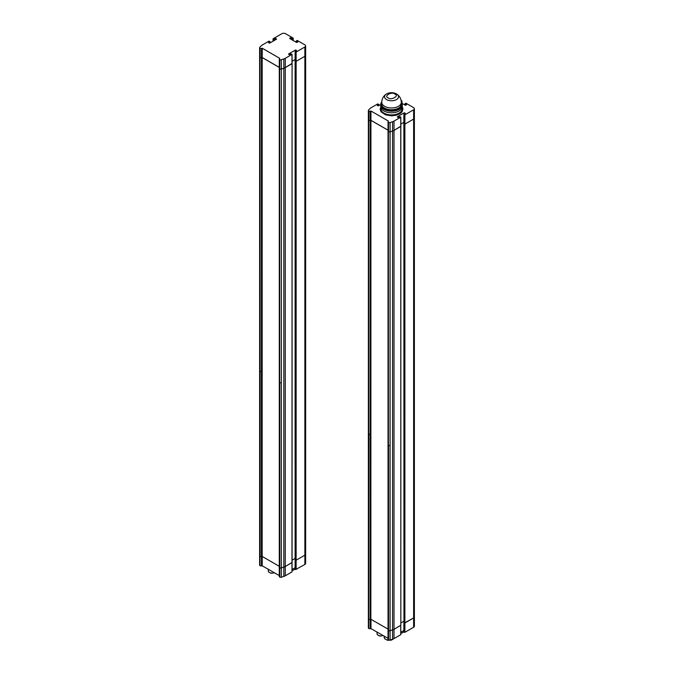 <?xml version="1.0" encoding="UTF-8"?>
<svg xmlns="http://www.w3.org/2000/svg" width="674" height="674" viewBox="0 0 674 674"><rect width="100%" height="100%" fill="white"/><g stroke="black" fill="none" stroke-linecap="round" stroke-linejoin="round"><path stroke-width="1.01" d="M295.204 60.812L296.13 61.342L304.875 56.287A2.603 1.5 0 0 0 305.634 55.226L305.634 45.925A2.603 1.5 180 0 1 304.875 46.986L296.13 52.041L296.13 61.342L304.875 56.287A2.603 1.5 0 0 0 305.634 55.226L305.634 554.104A2.603 1.5 180 0 1 304.875 555.174A2.603 1.5 0 0 0 305.634 554.104L305.634 563.413A2.603 1.5 0 0 1 304.875 564.475L295.667 569.522L295.204 569.26L295.204 559.951L296.13 560.22L304.875 555.174L296.13 560.22L296.13 569.522M292.078 61.283L295.111 59.539L292.078 61.283M279.348 576.262A1.306 0.75 0 0 0 279.28 576.497L279.28 567.196A1.306 0.75 0 0 0 279.659 567.727A1.306 0.75 180 0 1 279.28 567.196A1.306 0.75 180 0 1 279.348 566.952A1.306 0.75 0 0 0 279.28 567.196L279.28 68.318A1.306 0.75 0 0 1 279.348 68.074A1.306 0.75 0 0 0 279.28 68.318A1.306 0.75 0 0 0 279.659 68.849L279.777 68.916A1.306 0.75 0 0 0 281.336 69.043L283.821 68.243A6.513 3.758 0 0 0 285.262 67.611L291.985 63.466M259.776 56.591A1.306 0.75 0 0 0 259.616 56.961A1.306 0.75 0 0 0 259.996 57.492L260.113 57.56A1.306 0.75 0 0 0 261.445 57.737L262.22 57.526L279.28 67.375L262.178 57.551L262.178 556.429L279.28 566.312M297.739 41.805L296.265 40.878L297.276 40.474L304.875 44.863A2.603 1.5 180 0 1 305.634 45.925M295.111 51.637L295.667 52.041L295.667 560.22L296.13 560.22L296.13 61.342L295.111 60.946L295.111 51.637L296.585 50.71L295.894 50.044L295.894 51.106M295.439 51.376L295.439 50.044L288.531 54.03L289.222 54.695L291.067 53.903L291.985 54.434L285.262 58.309A6.513 3.758 180 0 1 283.821 58.941L281.336 59.733A1.306 0.75 180 0 1 279.777 59.615L279.777 68.916M279.28 59.009L279.28 68.318A1.306 0.75 0 0 0 279.659 68.849L279.659 59.539A1.306 0.75 180 0 1 279.28 59.009A1.306 0.75 180 0 1 279.348 58.773L279.718 58.326L262.22 48.225L262.22 57.526L279.28 67.375M259.996 565.671L259.996 556.37L259.996 565.671A1.306 0.75 0 0 1 259.616 565.141L259.616 555.839A1.306 0.75 0 0 0 259.996 556.37A1.306 0.75 180 0 1 259.616 555.839L259.616 56.961A1.306 0.75 0 0 0 259.996 57.492A1.306 0.75 0 0 0 261.445 57.737L261.445 48.435A1.306 0.75 180 0 1 260.113 48.258L260.113 57.56M260.113 371.189L260.113 556.438A1.306 0.75 0 0 0 261.445 556.614A1.306 0.75 180 0 1 260.113 556.438L259.996 48.191A1.306 0.75 180 0 1 259.616 47.652A1.306 0.75 180 0 1 259.776 47.29L261.158 45.857A6.513 3.758 180 0 1 262.245 45.023L268.968 41.139L269.979 41.544L268.505 42.74L269.659 43.136L276.559 39.151L275.868 38.485L275.868 39.547M275.413 39.817L275.413 38.485L274.032 39.277L274.032 40.609M273.012 41.198L273.113 38.747L281.858 33.7A2.603 1.5 180 0 1 285.54 33.7L293.131 38.089L292.213 38.62L290.831 37.82L290.831 39.151M289.685 38.485L296.585 42.47L297.739 42.074M290.376 38.881L290.376 37.82L289.685 38.216M290.376 37.82L290.831 37.82M273.012 38.881L274.032 39.277M275.413 38.485L275.868 38.485M261.445 48.435L262.22 48.225M295.439 50.044L295.894 50.044M295.667 52.041L296.13 52.041M279.28 67.434L262.178 57.551M262.119 371.214L262.119 565.772L279.28 575.554M262.194 57.509L261.445 57.737L261.445 371.366A1.306 0.75 0 0 1 259.996 371.113M279.28 576.497A1.306 0.75 0 0 0 279.659 577.028L279.659 68.849A1.306 0.75 0 0 0 281.336 69.043L283.821 68.243A6.513 3.758 0 0 0 285.262 67.611L291.985 63.735L291.985 54.434M279.659 577.028L279.777 577.096A1.306 0.75 0 0 0 281.336 577.222L283.821 576.422A6.513 3.758 0 0 0 285.262 575.798L291.985 571.914L291.985 562.613L285.262 566.489A6.513 3.758 180 0 1 283.821 567.12L281.336 567.921A1.306 0.75 180 0 1 279.777 567.794L279.777 567.794A1.306 0.75 0 0 0 281.336 567.921L283.821 567.12A6.513 3.758 0 0 0 285.262 566.489L292.078 562.478L292.078 63.6L291.985 562.343M295.204 559.69L295.204 51.772M292.078 560.161L295.111 558.417L292.078 560.161M260.113 565.739A1.306 0.75 0 0 0 261.445 565.924L261.445 556.614L261.992 556.513L261.445 556.614L261.445 371.366M279.659 382.47A1.306 0.75 0 0 0 281.336 382.663L281.336 577.222M292.078 569.471L295.111 567.719M261.445 565.924L262.119 565.772M262.22 556.463L262.22 565.705M295.111 569.126L295.111 559.824L295.667 560.22L295.667 569.522M404.88 632.313L404.88 623.003L413.625 617.957L404.417 623.003L404.88 623.003L404.88 124.126L413.625 119.079A2.603 1.5 0 0 0 414.384 118.017L414.384 108.716A2.603 1.5 180 0 1 413.625 109.778L404.88 114.824L404.88 124.126L413.625 119.079A2.603 1.5 0 0 0 414.384 118.017L414.384 616.895A2.603 1.5 0 0 1 413.625 617.957A2.603 1.5 0 0 0 414.384 616.895L414.384 626.197A2.603 1.5 0 0 1 413.625 627.258L404.88 632.313L403.953 632.044L403.861 622.608L404.417 623.003L403.953 622.742L403.953 123.864L404.88 124.126L403.861 123.73L403.861 114.428L405.335 113.493L404.644 112.836L404.644 113.898M403.953 123.595L403.861 114.428M400.828 124.075L403.861 122.323L400.828 124.075M388.098 639.045A1.306 0.75 0 0 0 388.03 639.281L388.03 629.979A1.306 0.75 0 0 1 388.098 629.743A1.306 0.75 0 0 0 388.03 629.979L388.03 131.101A1.306 0.75 0 0 1 388.098 130.866A1.306 0.75 0 0 0 388.03 131.101A1.306 0.75 0 0 0 388.418 131.632L388.536 131.7A1.306 0.75 0 0 0 390.086 131.826L392.571 131.026A6.513 3.758 0 0 0 394.012 130.402L400.735 126.257M368.526 119.382A1.306 0.75 0 0 0 368.366 119.745A1.306 0.75 0 0 0 368.745 120.275L368.863 120.343A1.306 0.75 0 0 0 370.195 120.528L370.97 120.317L388.03 130.166M406.489 104.596L405.015 103.661L406.026 103.265L413.625 107.646A2.603 1.5 180 0 1 414.384 108.716M404.189 114.159L404.189 112.836L397.281 116.821L397.972 117.487L399.817 116.686L400.735 117.217L394.012 121.101A6.513 3.758 180 0 1 392.571 121.724L390.086 122.525A1.306 0.75 180 0 1 388.536 122.398L388.536 131.7M388.03 121.8L388.03 131.101A1.306 0.75 0 0 0 388.418 131.632L388.418 122.331A1.306 0.75 180 0 1 388.03 121.8A1.306 0.75 180 0 1 388.098 121.564L388.468 121.109L370.97 111.008L370.927 120.343L388.03 130.217M368.526 618.26A1.306 0.75 0 0 0 368.366 618.622L368.366 119.745A1.306 0.75 0 0 0 368.745 120.275A1.306 0.75 0 0 0 370.195 120.528L370.195 111.227A1.306 0.75 180 0 1 368.863 111.042L368.863 120.343M368.863 433.98L368.745 628.454A1.306 0.75 0 0 1 368.366 627.924L368.366 618.622A1.306 0.75 0 0 0 368.745 619.153L368.745 110.974A1.306 0.75 180 0 1 368.366 110.443A1.306 0.75 180 0 1 368.526 110.081L369.908 108.64A6.513 3.758 180 0 1 370.995 107.806L377.718 103.931L378.737 104.327L377.255 105.254L377.946 105.919L380.785 104.554M401.097 100.418L401.982 101.007L401.249 101.454M402.108 103.392L405.335 105.254L406.489 104.858M400.171 104.959L401.873 106.484C401.94 107.014 402.732 106.787 402.917 109.247L402.041 111.783C401.106 112.6 402.092 112.322 399.581 113.898L396.304 115.22L391.527 115.827L385.536 114.841L381.071 111.859L380.136 109.247L380.785 107.056M370.195 111.227L370.97 111.008M404.189 112.836L404.644 112.836M404.88 114.824L403.953 114.563M383.927 110.974A10.742 6.201 180 0 1 380.785 106.585A10.742 6.201 0 0 0 383.927 110.974A10.742 6.201 0 0 0 395.638 112.314A10.742 6.201 0 0 0 402.268 106.585A10.742 6.201 180 0 1 395.638 112.314A10.742 6.201 180 0 1 383.927 110.974M388.03 629.095L370.868 619.254L370.927 120.343M368.863 628.53A1.306 0.75 0 0 0 370.195 628.707L370.195 619.406A1.306 0.75 0 0 1 368.863 619.221A1.306 0.75 0 0 0 370.195 619.406L370.742 619.296L370.195 619.406L370.195 120.528L370.944 120.301M370.868 434.005L370.868 628.556L388.03 638.345M388.03 639.281A1.306 0.75 0 0 0 388.418 639.811L388.418 630.51A1.306 0.75 0 0 1 388.03 629.979A1.306 0.75 0 0 0 388.418 630.51L388.418 445.261A1.306 0.75 0 0 0 390.086 445.455L390.086 630.704L392.571 629.904A6.513 3.758 0 0 0 394.012 629.28L400.828 625.27L400.735 117.217M388.536 445.337L388.536 630.578A1.306 0.75 0 0 0 390.086 630.704L392.571 629.904A6.513 3.758 0 0 0 394.012 629.28L400.735 625.396L400.735 634.436M400.828 622.953L403.861 621.201L400.828 622.953M400.828 632.254L403.861 630.502M388.418 639.811L388.536 639.879A1.306 0.75 0 0 0 390.086 640.005L392.571 639.213A6.513 3.758 0 0 0 394.012 638.581L400.735 634.706M370.97 619.246L370.97 628.497M370.195 628.707L370.868 628.556M388.418 445.261L388.418 131.632A1.306 0.75 0 0 0 390.086 131.826L392.571 131.026A6.513 3.758 0 0 0 394.012 130.402L400.828 126.383L400.828 117.082M403.953 622.473L403.861 123.73M400.828 634.571L400.735 625.135M388.536 639.879L388.536 630.578A1.306 0.75 0 0 0 390.086 630.704L390.086 640.005M368.366 618.622A1.306 0.75 0 0 0 368.745 619.153L368.745 628.454M368.745 433.904A1.306 0.75 0 0 0 370.195 434.157M380.793 104.731A10.742 6.201 0 0 0 380.785 104.992A10.742 6.201 0 0 0 383.927 109.382A10.742 6.201 0 0 0 395.638 110.721A10.742 6.201 0 0 0 402.268 104.992A10.742 6.201 0 0 0 402.26 104.731M386.497 93.964C383.455 95.927 381.872 98.716 381.762 102.338A9.765 5.636 0 0 0 384.618 106.324A9.765 5.636 -0 0 0 395.259 107.545A9.765 5.636 -0 0 0 401.291 102.338C401.182 98.716 399.598 95.927 396.556 93.964A6.976 4.027 180 0 1 396.556 93.964A6.976 4.027 180 0 1 396.422 99.617A6.976 4.027 180 0 1 386.623 99.617A6.976 4.027 180 0 1 386.497 93.964L386.497 93.964C389.791 92.271 393.111 92.245 396.438 93.897A6.976 4.027 180 0 1 396.548 93.964L396.438 93.897M381.77 101.968L381.501 103.24A10.093 5.83 0 0 0 391.527 109.752A10.093 5.83 0 0 0 401.544 103.24L401.283 101.968M381.762 101.673L381.762 101.875A10.742 6.201 0 0 0 380.785 104.462A10.742 6.201 0 0 0 391.527 110.662A10.742 6.201 0 0 0 402.268 104.462A10.742 6.201 0 0 0 401.283 101.867M380.785 104.992A10.742 6.201 0 0 0 391.527 111.193A10.742 6.201 0 0 0 402.268 104.992L402.268 108.716A10.742 6.201 0 0 1 395.638 114.445A10.742 6.201 0 0 1 383.927 113.097A10.742 6.201 0 0 1 380.785 108.716L380.785 104.462M296.358 41.013L296.358 42.336M304.875 46.986L304.875 564.475M285.262 58.309L285.262 575.798M283.821 58.941L283.821 576.422M281.336 59.733L281.336 382.663M269.886 43.001L269.886 41.67M292.213 39.943L292.213 38.62M262.119 48.284L262.119 57.593M261.992 565.815L261.992 48.334M273.568 39.277L273.568 40.878M273.113 41.139L273.113 39.016M293.131 38.351L293.131 40.474M292.676 40.213L292.676 38.62M292.078 570.356A5.047 2.915 0 0 0 295.111 569.075M279.777 382.546L279.777 577.096M268.286 569.21L268.286 570.853A3.909 2.258 0 0 0 270.35 572.841A3.909 2.258 0 0 0 274.369 572.723M400.828 633.139A5.047 2.915 0 0 0 403.861 631.858M405.108 103.796L405.108 105.127M413.625 109.778L413.625 627.258M394.012 121.101L394.012 638.581M392.571 121.724L392.571 639.213M390.086 122.525L390.086 445.455M378.636 105.793L378.636 104.462M404.417 114.824L404.417 632.313M370.868 111.075L370.868 120.376M370.742 628.606L370.742 111.117M401.889 101.134L401.889 102.827M401.426 102.052L401.426 101.403M384.18 636.121L384.18 637.25A5.047 2.915 0 0 0 387.735 640.039A5.047 2.915 0 0 0 393.389 638.901M377.036 631.993L377.036 633.636A3.909 2.258 0 0 0 379.108 635.633A3.909 2.258 0 0 0 383.118 635.506M394.812 94.057C399.884 95.641 390.971 100.78 388.241 97.856C383.169 96.272 392.074 91.133 394.812 94.057M259.616 56.961L259.616 47.652M296.265 42.285L296.265 40.878M292.078 63.6L292.078 54.299M269.979 42.951L269.979 41.544M293.232 40.533L293.232 38.216M292.078 570.625L295.145 569.21M295.111 559.824L295.111 60.946M268.286 570.853L268.783 572.116L271.041 573.271L274.604 572.858M292.078 571.779L292.078 562.478M400.828 633.408L403.894 631.993M368.366 119.745L368.366 110.443M405.015 105.068L405.015 103.661M378.737 105.734L378.737 104.327M401.982 103.038L401.982 101.007M384.18 637.25L384.972 638.994L387.719 640.3L391.434 640.131L393.7 638.75M403.861 631.909L403.861 622.608M400.828 625.27L400.828 126.383M377.036 633.636L377.533 634.9L379.791 636.062L383.354 635.641M402.268 104.462L402.268 104.992"/></g></svg>
